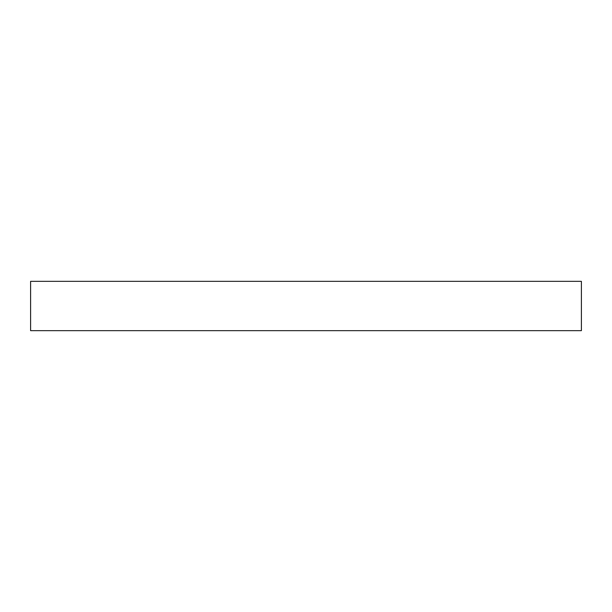 <?xml version="1.0" encoding="UTF-8"?>
<svg xmlns="http://www.w3.org/2000/svg" width="612" height="612" viewBox="0 0 612 612"><rect width="100%" height="100%" fill="white"/><g stroke="black" fill="none" stroke-linecap="round" stroke-linejoin="round"><path stroke-width="0.92" d="M581.4 281.344L30.6 281.344L30.6 330.656L581.4 330.656L581.4 281.344L581.4 330.656L30.6 330.656L30.6 281.344L581.4 281.344"/></g></svg>
